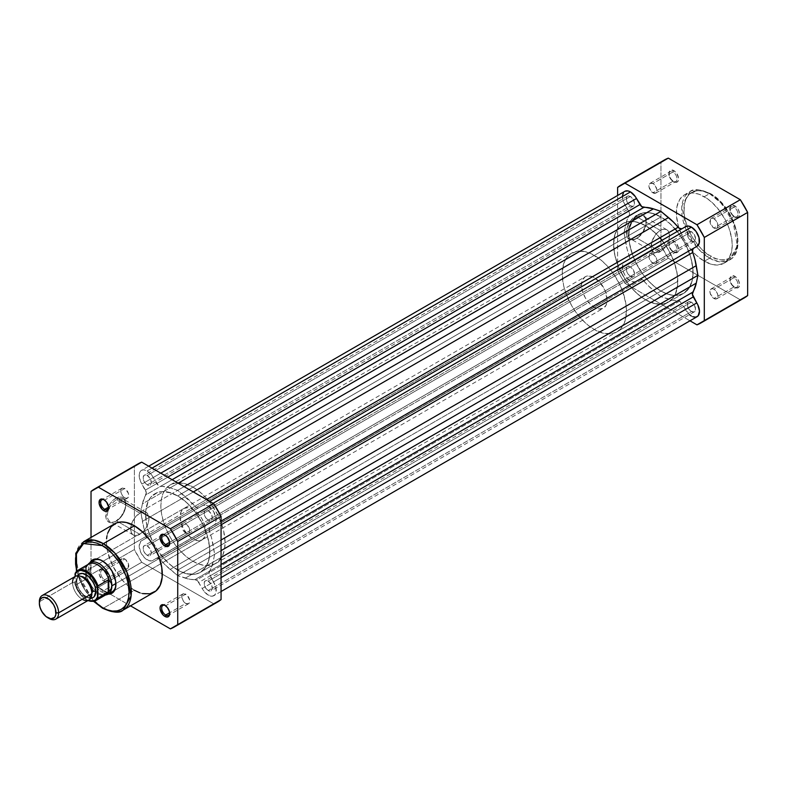 <?xml version="1.0" encoding="UTF-8"?>
<svg xmlns="http://www.w3.org/2000/svg" width="787" height="787" viewBox="0 0 787 787"><rect width="100%" height="100%" fill="white"/><g stroke="black" fill="none" stroke-linecap="round" stroke-linejoin="round"><path stroke-width="0.59" stroke-dasharray="3.94 2.95" d="M672.993 181.246L672.993 181.246A5.676 3.276 60 0 1 668.98 174.291A5.676 3.276 60 0 1 672.993 171.969L673.8 170.582A6.808 3.935 -120 0 0 668.98 173.366A6.808 3.935 -120 0 0 673.8 181.708L672.993 181.246L652.925 192.825A5.676 3.276 60 0 1 649.226 187.827A5.676 3.276 60 0 1 650.092 183.273A5.676 3.276 60 0 1 652.925 183.558L672.993 171.969A5.676 3.276 -120 0 0 670.16 171.694A5.676 3.276 -120 0 0 669.284 176.239A5.676 3.276 -120 0 0 672.993 181.246A5.676 3.276 -120 0 0 675.836 181.522A5.676 3.276 -120 0 0 676.702 176.977A5.676 3.276 -120 0 0 672.993 171.969L652.925 183.558A5.676 3.276 60 0 1 656.633 188.565A5.676 3.276 60 0 1 655.768 193.11A5.676 3.276 60 0 1 652.925 192.825L672.993 181.246L675.639 182.348L677.804 181.541L678.522 177.783L676.476 173.061L673.8 170.582L670.396 170.248L669.078 172.333L669.353 175.708L671.124 179.22L673.8 181.708A6.808 3.935 -120 0 0 678.62 178.924A6.808 3.935 -120 0 0 673.8 170.582L672.993 171.969A5.676 3.276 60 0 1 677.007 178.924A5.676 3.276 60 0 1 672.993 181.246L673.8 181.708M734.005 216.464L734.005 216.464A5.676 3.276 60 0 1 729.992 209.509A5.676 3.276 60 0 1 734.005 207.197L734.802 205.8A6.808 3.935 -120 0 0 729.992 208.585A6.808 3.935 -120 0 0 734.802 216.927L734.005 216.464L713.937 228.053A5.676 3.276 60 0 1 710.228 223.046A5.676 3.276 60 0 1 711.094 218.501A5.676 3.276 60 0 1 713.937 218.776L734.005 207.197A5.676 3.276 -120 0 0 731.162 206.912A5.676 3.276 -120 0 0 730.297 211.457A5.676 3.276 -120 0 0 734.005 216.464A5.676 3.276 -120 0 0 736.839 216.74A5.676 3.276 -120 0 0 737.714 212.195A5.676 3.276 -120 0 0 734.005 207.197L713.937 218.776A5.676 3.276 60 0 1 717.646 223.783A5.676 3.276 60 0 1 716.77 228.328A5.676 3.276 60 0 1 713.937 228.053L734.005 216.464L736.652 217.566L738.816 216.769L739.534 213.011L738.216 209.401L734.802 205.8L731.398 205.466L730.08 207.552L730.356 210.926L732.126 214.448L734.802 216.927A6.808 3.935 -120 0 0 739.623 214.143A6.808 3.935 -120 0 0 734.802 205.8L734.005 207.197A5.676 3.276 60 0 1 738.019 214.143A5.676 3.276 60 0 1 734.005 216.464L734.802 216.927M672.993 251.683L672.993 251.683A5.676 3.276 60 0 1 668.98 244.737A5.676 3.276 60 0 1 672.993 242.416L673.8 241.029A6.808 3.935 -120 0 0 668.98 243.803A6.808 3.935 -120 0 0 673.8 252.145L672.993 251.683L652.925 263.271A5.676 3.276 60 0 1 649.226 258.274A5.676 3.276 60 0 1 650.092 253.719A5.676 3.276 60 0 1 652.925 254.004L672.993 242.416A5.676 3.276 -120 0 0 670.16 242.14A5.676 3.276 -120 0 0 669.284 246.685A5.676 3.276 -120 0 0 672.993 251.683A5.676 3.276 -120 0 0 675.836 251.968A5.676 3.276 -120 0 0 676.702 247.423A5.676 3.276 -120 0 0 672.993 242.416L652.925 254.004A5.676 3.276 60 0 1 656.633 259.002A5.676 3.276 60 0 1 655.768 263.556A5.676 3.276 60 0 1 652.925 263.271L672.993 251.683L675.639 252.794L677.804 251.988L678.522 248.23L676.476 243.508L673.8 241.029L670.396 240.694L669.078 242.78L669.353 246.144L671.124 249.666L673.8 252.145A6.808 3.935 -120 0 0 678.62 249.371A6.808 3.935 -120 0 0 673.8 241.029L672.993 242.416A5.676 3.276 60 0 1 677.007 249.371A5.676 3.276 60 0 1 672.993 251.683L673.8 252.145M734.005 286.911L734.005 286.911A5.676 3.276 60 0 1 729.992 279.956A5.676 3.276 60 0 1 734.005 277.644L734.802 276.247A6.808 3.935 -120 0 0 729.992 279.031A6.808 3.935 -120 0 0 734.802 287.373L734.005 286.911L713.937 298.489A5.676 3.276 60 0 1 710.228 293.492A5.676 3.276 60 0 1 711.094 288.947A5.676 3.276 60 0 1 713.937 289.223L734.005 277.644A5.676 3.276 -120 0 0 731.162 277.358A5.676 3.276 -120 0 0 730.297 281.903A5.676 3.276 -120 0 0 734.005 286.911A5.676 3.276 -120 0 0 736.839 287.186A5.676 3.276 -120 0 0 737.714 282.641A5.676 3.276 -120 0 0 734.005 277.644L713.937 289.223A5.676 3.276 60 0 1 717.646 294.23A5.676 3.276 60 0 1 716.77 298.775A5.676 3.276 60 0 1 713.937 298.489L734.005 286.911L736.652 288.012L738.816 287.216L739.534 283.448L738.216 279.847L734.802 276.247L731.398 275.912L730.08 277.998L730.356 281.372L732.126 284.894L734.802 287.373A6.808 3.935 -120 0 0 739.623 284.589A6.808 3.935 -120 0 0 734.802 276.247L734.005 277.644A5.676 3.276 60 0 1 738.019 284.589A5.676 3.276 60 0 1 734.005 286.911L734.802 287.373M637.037 216.976A12.995 7.506 -60 0 1 646.225 222.278A12.995 7.506 -60 0 1 637.037 238.195L636.23 238.658A14.127 8.155 120 0 0 646.225 221.354A14.127 8.155 120 0 0 636.23 215.589L637.037 216.976L660.313 230.414A12.995 7.506 -60 0 1 666.815 229.774A12.995 7.506 -60 0 1 668.802 240.183A12.995 7.506 -60 0 1 660.313 251.633L637.037 238.195A12.995 7.506 120 0 0 645.527 226.745A12.995 7.506 120 0 0 643.53 216.336A12.995 7.506 120 0 0 637.037 216.976A12.995 7.506 120 0 0 628.547 228.427A12.995 7.506 120 0 0 630.535 238.835A12.995 7.506 120 0 0 637.037 238.195L660.313 251.633A12.995 7.506 -60 0 1 653.82 252.283A12.995 7.506 -60 0 1 651.823 241.865A12.995 7.506 -60 0 1 660.313 230.414L637.037 216.976L636.23 215.589L630.682 220.734L627.003 228.033L626.432 235.028L627.003 236.867L629.167 239.356L630.682 239.917L634.283 239.563L638.178 237.31L641.779 233.513L645.458 226.213L646.225 221.354L644.543 215.923L641.779 214.33L636.23 215.589A14.127 8.155 120 0 0 626.245 232.893A14.127 8.155 120 0 0 636.23 238.658L637.037 238.195A12.995 7.506 -60 0 1 627.849 232.893A12.995 7.506 -60 0 1 637.037 216.976M709.599 193.661L721.069 203.125L733.12 222.091L737.33 245.829L729.352 260.133L718.915 261.707L709.599 258.175A1.594 0.915 120 0 0 710.72 256.228C718.57 262.002 737.173 263.448 737.537 240.753C737.173 217.625 718.57 197.596 710.72 194.31A1.594 0.915 120 0 0 710.395 193.582A1.594 0.915 120 0 0 709.599 193.661L704.306 196.72A39.507 22.813 60 0 1 730.11 231.535A39.507 22.813 60 0 1 724.06 263.192A39.507 22.813 60 0 1 704.306 261.235L709.599 258.175A39.507 22.813 -120 0 0 729.352 260.133A39.507 22.813 -120 0 0 735.412 228.476A39.507 22.813 -120 0 0 709.599 193.661A39.507 22.813 -120 0 0 689.845 191.703A39.507 22.813 -120 0 0 683.795 223.36A39.507 22.813 -120 0 0 709.599 258.175L704.306 261.235L712.412 264.53L717.469 265.022L724.06 263.192L728.939 258.402L731.703 251.092L732.235 245.101L731.703 238.5L728.939 227.994L725.899 220.98L719.82 211.113L712.412 202.79L707.041 198.452L698.856 194.192L693.613 193.002L688.782 193.199L684.552 194.763L679.663 199.544L676.909 206.863L676.505 216.091L678.492 226.42L682.713 236.976L688.782 246.833L696.19 255.165L704.306 261.235A39.507 22.813 60 0 1 678.492 226.42A39.507 22.813 60 0 1 684.552 194.763A39.507 22.813 60 0 1 704.306 196.72L709.599 193.661A1.594 0.915 -60 0 1 710.395 193.582A1.594 0.915 -60 0 1 710.72 194.31L718.511 200.134L725.624 208.132L733.022 220.94L736.386 231.093L737.537 240.753L736.386 249.066L733.022 255.342L729.687 258.106L725.624 259.612L720.981 259.799L715.954 258.657L708.093 254.565L702.939 250.404L698.089 245.278L691.763 236.218L688.428 229.597L685.064 219.445L684.041 212.903L684.424 204.049L685.959 199.121L688.428 195.196L691.763 192.431L698.089 190.67L702.939 191.152L710.72 194.31C702.88 188.536 684.277 187.09 683.913 209.795C684.277 232.913 702.88 252.942 710.72 256.228A1.594 0.915 -60 0 1 709.599 258.175L698.128 248.712L686.077 229.745L681.867 206.007L689.845 191.703L700.292 190.129L709.599 193.661M662.015 240.281A45.41 26.217 60 0 1 668.409 302.129A45.41 26.217 60 0 1 645.704 299.886L660.952 291.082L654.695 286.753L648.665 281.166L643.117 274.535L636.132 263.192L632.64 255.136L629.462 243.055L628.852 235.461L629.462 228.584L632.64 220.173L636.132 216.15L640.588 213.582L645.822 212.569L651.636 213.139L660.952 216.927A45.41 26.217 -120 0 1 675.167 228.968A45.41 26.217 -120 0 0 660.952 216.927L645.704 225.731A45.41 26.217 60 0 1 659.919 237.772M207.188 499.155A45.41 26.217 -120 0 0 192.972 487.114L177.724 495.918A45.41 26.217 60 0 1 207.384 535.937A45.41 26.217 60 0 1 200.419 572.326L683.657 293.325L678.797 295.125L673.239 295.351L667.219 293.984L660.952 291.082A45.41 26.217 -120 0 1 631.292 251.063A45.41 26.217 -120 0 1 638.257 214.674A45.41 26.217 -120 0 1 660.952 216.927L654.695 214.025L648.665 212.657L643.117 212.874L638.247 214.674L634.263 217.989L631.292 222.691L629.462 228.584L628.852 235.461L629.462 243.055L631.292 251.063L634.263 259.189L638.247 267.108L643.117 274.535L648.665 281.166L654.695 286.753L660.952 291.082L177.724 570.073A45.41 26.217 60 0 1 148.054 530.054A45.41 26.217 60 0 1 155.019 493.675A45.41 26.217 60 0 1 177.724 495.918L171.458 493.016L162.584 491.56L157.351 492.573L151.025 496.981L148.054 501.683L145.762 510.911L146.225 522.047L148.054 530.054L152.894 542.184L157.351 549.897L165.427 560.157L171.458 565.745L180.862 571.716L187.04 573.861L195.56 574.126L200.419 572.326L206.037 566.827L209.214 558.416L209.676 547.811L207.384 535.937L202.544 523.808L195.56 512.465L187.04 502.903L177.724 495.918L660.952 216.927L177.724 495.918A45.41 26.217 60 0 1 207.384 535.937A45.41 26.217 60 0 1 200.419 572.326A45.41 26.217 60 0 1 177.724 570.073L660.952 291.082A45.41 26.217 -120 0 0 683.657 293.325A45.41 26.217 -120 0 0 677.263 231.476A45.41 26.217 -120 0 1 683.657 293.325L678.797 295.125L673.239 295.351L667.219 293.984L660.952 291.082L645.704 299.886L655.03 303.674L660.844 304.244L666.077 303.231L672.403 298.824L675.374 294.122L677.656 284.894L677.656 277.624L676.427 269.784L674.026 261.678L668.409 249.695L660.844 238.845L655.03 232.706L645.704 225.731L639.438 222.829L633.417 221.462L627.869 221.678L622.999 223.478L619.005 226.794L614.981 234.31L613.594 244.275L614.981 255.834L619.005 267.993L625.331 279.71L633.417 289.97L639.438 295.558L645.704 299.886A45.41 26.217 60 0 1 616.044 259.867A45.41 26.217 60 0 1 622.999 223.478A45.41 26.217 60 0 1 645.704 225.731L660.952 216.927L667.219 221.255L673.239 226.843L678.797 233.473L683.657 240.891L687.651 248.82L690.622 256.946L692.452 264.953L693.062 272.538L692.452 279.415L690.622 285.317L687.651 290.019L683.657 293.325L689.274 287.826L692.452 279.415L692.914 268.82L690.622 256.946L685.772 244.816L678.797 233.473L670.278 223.901L660.952 216.927A45.41 26.217 -120 0 0 638.257 214.674A45.41 26.217 -120 0 0 631.292 251.063A45.41 26.217 -120 0 0 660.952 291.082A45.41 26.217 -120 0 0 683.657 293.325L668.409 302.129A45.41 26.217 -120 0 0 677.814 281.343L626.442 311.003A45.41 26.217 60 0 1 617.038 331.789A45.41 26.217 60 0 1 582.046 319.63A45.41 26.217 60 0 1 562.223 273.935L613.594 244.275A45.41 26.217 -120 0 0 633.417 289.97A45.41 26.217 -120 0 0 668.409 302.129L672.403 298.824L675.374 294.122L677.656 284.894L677.194 273.758L674.026 261.678L670.524 253.621L666.077 245.908L657.991 235.647L651.97 230.06L645.704 225.731L636.388 221.944L627.869 221.678L622.999 223.478L619.005 226.794L614.981 234.31L613.752 240.724L613.752 247.994L614.981 255.834L619.005 267.993L625.331 279.71L630.564 286.763L636.388 292.912L642.556 297.889L648.852 301.519L655.03 303.674L663.539 303.939L668.409 302.129L617.038 331.789L612.168 333.599L603.649 333.334L594.333 329.546L588.066 325.218L582.046 319.63L576.487 313L571.628 305.582L566.01 293.6L563.6 285.494L562.223 273.935A45.41 26.217 60 0 1 571.628 253.148A45.41 26.217 60 0 1 606.62 265.308A45.41 26.217 60 0 1 626.442 311.003L677.814 281.343A45.41 26.217 -120 0 0 657.991 235.647A45.41 26.217 -120 0 0 622.999 223.478A45.41 26.217 -120 0 0 613.594 244.275L562.223 273.935L563.6 263.97L566.01 258.638L569.513 254.614L576.487 251.338L585.007 251.604L591.185 253.758L600.599 259.72L606.62 265.308L612.168 271.938L619.153 283.281L622.645 291.338L625.822 303.418L626.442 311.003L625.055 320.968L621.032 328.484L617.038 331.789M740.311 299.817L668.301 258.244L660.952 245.524L660.952 162.378L664.454 159.958A79.694 46.01 -120 0 0 660.952 162.378L660.952 245.524L617.608 270.551L617.608 195.481L617.608 270.551L621.11 277.004L624.947 283.271L668.301 258.244L740.311 299.817L696.967 324.844L740.311 299.817A79.694 46.01 -120 0 0 744.148 297.988M689.973 320.801L624.947 283.271L689.973 320.801M617.608 187.404L660.952 162.378L617.608 187.404M713.937 218.776L716.17 220.852L717.646 223.783L717.646 227.325L716.17 228.555L713.15 227.512L710.228 223.046L710.602 218.914L712.402 218.245L713.937 218.776M652.925 183.558L650.092 183.273L648.99 185.014L648.99 186.824L651.39 191.585L655.158 193.336L656.633 192.107L656.87 189.559L655.158 185.624L652.925 183.558M713.937 289.223L712.402 288.691L710.602 289.36L710.228 293.492L713.15 297.948L716.17 299.001L717.646 297.771L717.646 294.23L716.17 291.298L713.937 289.223M652.925 254.004L655.768 256.995L656.87 260.005L656.633 262.553L655.158 263.783L651.39 262.032L648.99 257.27L649.59 254.132L650.701 253.493L652.925 254.004M660.313 251.633L655.207 252.794L652.679 251.328L651.302 248.299L651.823 241.865L655.207 235.156L658.522 231.653L662.103 229.588L665.418 229.263L667.956 230.719L668.802 232.067L669.501 235.726L668.802 240.183L665.418 246.902L660.313 251.633M668.301 258.244L624.947 283.271A79.694 46.01 60 0 1 617.608 270.551L660.952 245.524A79.694 46.01 -120 0 0 668.301 258.244M691.458 241.117A5.794 3.345 -120 0 0 694.35 241.402A5.794 3.345 -120 0 0 695.246 236.769A5.794 3.345 -120 0 0 691.458 231.663L208.221 510.655A5.794 3.345 60 0 1 212.008 515.76A5.794 3.345 60 0 1 211.113 520.404A5.794 3.345 60 0 1 208.221 520.109L691.458 241.117L694.35 241.402L695.551 238.756L694.35 234.723L691.458 231.663L688.566 231.378L687.444 233.149L687.681 236.021L689.186 239.012L691.458 241.117L208.221 520.109L211.113 520.404L212.313 517.748L211.113 513.714L208.221 510.655L205.328 510.369L204.207 512.15L204.443 515.013L205.948 518.003L208.221 520.109A5.794 3.345 60 0 1 204.443 515.013A5.794 3.345 60 0 1 205.328 510.369A5.794 3.345 60 0 1 208.221 510.655L691.458 231.663A5.794 3.345 -120 0 0 688.566 231.378A5.794 3.345 -120 0 0 687.681 236.021A5.794 3.345 -120 0 0 691.458 241.117M691.458 311.563A5.794 3.345 -120 0 0 694.35 311.849A5.794 3.345 -120 0 0 695.246 307.215A5.794 3.345 -120 0 0 691.458 302.11L208.221 581.101A5.794 3.345 60 0 1 212.008 586.207A5.794 3.345 60 0 1 211.113 590.84A5.794 3.345 60 0 1 208.221 590.555L691.458 311.563L694.35 311.849L695.551 309.202L694.35 305.169L691.458 302.11L688.566 301.824L687.444 303.595L687.681 306.458L689.186 309.458L691.458 311.563L208.221 590.555L211.113 590.84L212.313 588.194L211.113 584.161L208.221 581.101L205.328 580.816L204.207 582.587L204.443 585.459L205.948 588.45L208.221 590.555A5.794 3.345 60 0 1 204.443 585.459A5.794 3.345 60 0 1 205.328 580.816A5.794 3.345 60 0 1 208.221 581.101L691.458 302.11A5.794 3.345 -120 0 0 688.566 301.824A5.794 3.345 -120 0 0 687.681 306.458A5.794 3.345 -120 0 0 691.458 311.563M630.456 276.345A5.794 3.345 -120 0 0 633.348 276.63A5.794 3.345 -120 0 0 634.233 271.987A5.794 3.345 -120 0 0 630.456 266.891L147.218 545.883A5.794 3.345 60 0 1 150.996 550.979A5.794 3.345 60 0 1 150.11 555.622A5.794 3.345 60 0 1 147.218 555.337L630.456 276.345L633.348 276.63L634.548 273.974L633.348 269.941L630.456 266.891L627.554 266.596L626.442 268.377L626.668 271.24L628.183 274.23L630.456 276.345L147.218 555.337L150.11 555.622L151.311 552.976L150.11 548.933L147.218 545.883L144.326 545.598L143.204 547.368L143.431 550.231L144.946 553.222L147.218 555.337A5.794 3.345 60 0 1 143.431 550.231A5.794 3.345 60 0 1 144.326 545.598A5.794 3.345 60 0 1 147.218 545.883L630.456 266.891A5.794 3.345 -120 0 0 627.554 266.596A5.794 3.345 -120 0 0 626.668 271.24A5.794 3.345 -120 0 0 630.456 276.345M630.456 205.899A5.794 3.345 -120 0 0 633.348 206.184A5.794 3.345 -120 0 0 634.233 201.541A5.794 3.345 -120 0 0 630.456 196.445L147.218 475.437A5.794 3.345 60 0 1 150.996 480.542A5.794 3.345 60 0 1 150.11 485.176A5.794 3.345 60 0 1 147.218 484.89L630.456 205.899L633.348 206.184L634.548 203.538L633.348 199.495L630.456 196.445L627.554 196.16L626.442 197.93L626.668 200.793L628.183 203.784L630.456 205.899L147.218 484.89L150.11 485.176L151.311 482.529L150.11 478.496L147.218 475.437L144.326 475.151L143.204 476.922L143.431 479.785L144.946 482.785L147.218 484.89A5.794 3.345 60 0 1 143.431 479.785A5.794 3.345 60 0 1 144.326 475.151A5.794 3.345 60 0 1 147.218 475.437L630.456 196.445A5.794 3.345 -120 0 0 627.554 196.16A5.794 3.345 -120 0 0 626.668 200.793A5.794 3.345 -120 0 0 630.456 205.899M681.562 228.958L202.2 505.775A11.352 6.552 60 0 1 202.544 505.559A11.352 6.552 60 0 1 208.221 506.12L213.041 503.336L208.221 506.12L213.73 511.825L216.238 519.469L215.087 524.162L209.706 527.674L209.106 529.553L211.605 538.121L214.664 554.323L213.041 562.134L209.135 573.29L215.49 586.079L216.13 591.991L214.93 594.795L212.628 596.123L207.975 594.952L203.4 590.457L197.665 581.032L194.91 579.606A4.545 2.617 60 0 1 196.445 580.039L679.683 301.047A4.545 2.617 -120 0 0 678.148 300.614L194.91 579.606L190.228 579.35L177.724 575.651L165.211 564.909L159.791 558.996L156.731 558.199A4.545 2.617 60 0 1 158.994 558.426L642.231 279.434A4.545 2.617 -120 0 0 639.969 279.208L152.039 560.806L149.087 560.708L144.257 557.521L140.509 551.825L139.191 545.686L140.794 541.338L145.733 538.318L146.343 536.439L143.834 527.88L140.775 511.668L142.398 503.857L146.303 492.711L140.352 481.014L139.201 474.994L139.702 472.554L141.709 470.242L143.696 469.8L147.218 470.892L152.029 468.117L147.218 470.892A11.352 6.552 60 0 1 153.239 477.512L160.774 473.164L153.239 477.512L158.531 485.648L170.149 487.842L177.724 490.34L196.907 507.802L198.324 507.949L203.449 505.175L208.221 506.12A11.352 6.552 60 0 1 215.638 516.124A11.352 6.552 60 0 1 213.897 525.214A11.352 6.552 60 0 1 213.533 525.401L692.944 248.682M689.589 314.77L679.683 301.047L673.465 300.359L660.952 296.66L648.449 285.907L642.231 279.434L640.451 279.021L635.276 281.805L632.325 281.707L627.495 278.529L624.78 274.889L622.989 270.718L622.645 264.944L624.032 262.346L628.97 259.326L629.57 257.447L627.072 248.879L624.012 232.677L627.072 219.996L629.57 214.32L628.97 211.742L623.589 202.023L622.438 196.002M198.708 507.792L685.762 226.577A11.352 6.552 -120 0 0 685.438 226.784L198.708 507.792A4.545 2.617 60 0 1 194.91 506.238L206.489 499.558L194.91 506.238A51.086 29.493 60 0 0 185.289 496.587L177.724 490.34L170.149 487.842L178.177 483.208L170.149 487.842A51.086 29.493 60 0 0 160.528 486.386A4.545 2.617 60 0 1 156.731 483.552L151.989 475.466L147.218 470.892A11.352 6.552 60 0 0 141.542 470.331L148.704 466.199M697.616 245.898L210.04 527.418L696.77 246.41M692.835 316.767L691.202 315.951M623.461 192.589L624.947 191.251M193.317 491.954L185.289 496.587L193.317 491.954M221.068 591.519L213.897 595.661A11.352 6.552 60 0 0 213.533 581.937L221.068 577.589L213.533 581.937L210.04 575.897L221.068 569.532L210.04 575.897A4.545 2.617 60 0 1 209.49 571.195A51.086 29.493 60 0 0 213.041 562.134L221.068 557.501L213.041 562.134L214.664 554.323L221.068 550.625L214.664 554.323L213.041 544.643A51.086 29.493 60 0 0 209.49 531.481L221.068 524.801L209.49 531.481A4.545 2.617 60 0 1 210.04 527.418L693.278 248.426M213.041 544.643L221.068 540.01L213.041 544.643M209.49 571.195L221.068 564.505L209.49 571.195M213.897 595.661A11.352 6.552 60 0 1 202.2 588.479L685.438 309.488A11.352 6.552 -120 0 0 697.134 316.669M202.2 588.479L685.438 309.488L681.945 303.448L198.708 582.439L202.2 588.479M679.683 301.047L196.445 580.039A4.545 2.617 60 0 1 198.708 582.439L681.945 303.448A4.545 2.617 -120 0 0 679.683 301.047M678.148 300.614L194.91 579.606A51.086 29.493 60 0 1 185.289 578.15L668.527 299.158A51.086 29.493 -120 0 0 678.148 300.614M185.289 578.15L668.527 299.158L660.952 296.66L177.724 575.651L185.289 578.15M177.724 575.651L660.952 296.66L653.387 290.413L170.149 569.404L177.724 575.651M653.387 290.413L170.149 569.404A51.086 29.493 60 0 1 160.528 559.754L643.766 280.762A51.086 29.493 -120 0 0 653.387 290.413M642.231 279.434L158.994 558.426A4.545 2.617 60 0 1 160.528 559.754L643.766 280.762A4.545 2.617 -120 0 0 642.231 279.434M156.731 558.199L639.969 279.208M636.476 281.225L153.239 560.216A11.352 6.552 60 0 1 152.894 560.442A11.352 6.552 60 0 1 141.542 553.881A11.352 6.552 60 0 1 141.542 540.777A11.352 6.552 60 0 1 141.906 540.59L625.144 261.599A11.352 6.552 -120 0 0 624.78 261.786A11.352 6.552 -120 0 0 624.78 274.889A11.352 6.552 -120 0 0 636.132 281.441A11.352 6.552 -120 0 0 636.476 281.225M141.906 540.59L628.636 259.582L141.906 540.59M145.949 534.511A4.545 2.617 60 0 1 145.398 538.574L628.636 259.582A4.545 2.617 -120 0 0 629.187 255.519L145.949 534.511A51.086 29.493 60 0 1 142.398 521.348L625.635 242.357A51.086 29.493 -120 0 0 629.187 255.519L145.949 534.511M142.398 521.348L625.635 242.357L624.012 232.677L140.775 511.668L142.398 521.348M140.775 511.668L624.012 232.677L625.635 224.866L142.398 503.857L140.775 511.668M625.635 224.866L142.398 503.857A51.086 29.493 60 0 1 145.949 494.807L629.187 215.805A51.086 29.493 -120 0 0 625.635 224.866M145.398 490.094A4.545 2.617 60 0 1 145.949 494.807L629.187 215.805A4.545 2.617 -120 0 0 628.636 211.103L145.398 490.094L628.636 211.103L625.144 205.063L141.906 484.054L145.398 490.094M624.78 191.339A11.352 6.552 -120 0 0 625.144 205.063L141.906 484.054A11.352 6.552 60 0 1 141.542 470.331M167.749 477.188L156.731 483.552L167.749 477.188M172.107 479.706L160.528 486.386L172.107 479.706M184.119 486.641L177.724 490.34L184.119 486.641M104.671 570.536A5.676 3.276 -120 0 0 100.657 572.857A5.676 3.276 -120 0 0 104.671 579.803L103.874 581.199A6.808 3.935 60 0 1 99.054 572.857A6.808 3.935 60 0 1 103.874 570.073L104.671 570.536L124.739 558.947A5.676 3.276 -120 0 0 121.906 558.672A5.676 3.276 -120 0 0 121.031 563.217A5.676 3.276 -120 0 0 124.739 568.224L104.671 579.803A5.676 3.276 60 0 1 100.962 574.805A5.676 3.276 60 0 1 101.838 570.26A5.676 3.276 60 0 1 104.671 570.536A5.676 3.276 60 0 1 108.38 575.543A5.676 3.276 60 0 1 107.514 580.088A5.676 3.276 60 0 1 104.671 579.803L124.739 568.224A5.676 3.276 -120 0 0 127.583 568.499A5.676 3.276 -120 0 0 128.448 563.954A5.676 3.276 -120 0 0 124.739 558.947L104.671 570.536L103.874 570.073L106.55 572.552L108.321 576.074L108.596 579.448L107.278 581.534L105.714 581.839L102.93 580.55L99.418 575.199L99.142 571.824L99.86 570.231L101.198 569.463L103.874 570.073A6.808 3.935 60 0 1 108.685 578.415A6.808 3.935 60 0 1 103.874 581.199L104.671 579.803A5.676 3.276 -120 0 0 108.685 577.491A5.676 3.276 -120 0 0 104.671 570.536L103.874 570.073M104.671 500.089A5.676 3.276 -120 0 0 104.287 499.893A5.676 3.276 60 0 1 104.671 500.089L124.739 488.511A5.676 3.276 -120 0 0 121.906 488.225A5.676 3.276 -120 0 0 121.031 492.77A5.676 3.276 -120 0 0 124.739 497.778L108.626 507.074L124.739 497.778A5.676 3.276 -120 0 0 127.583 498.053A5.676 3.276 -120 0 0 128.448 493.508A5.676 3.276 -120 0 0 124.739 488.511L104.671 500.089A5.676 3.276 60 0 1 108.665 507.477A5.676 3.276 -120 0 0 108.685 507.044A5.676 3.276 -120 0 0 104.671 500.089L103.874 499.627M165.683 535.317A5.676 3.276 -120 0 0 165.3 535.111A5.676 3.276 60 0 1 165.683 535.317L185.742 523.729A5.676 3.276 -120 0 0 182.909 523.444A5.676 3.276 -120 0 0 182.043 527.998A5.676 3.276 -120 0 0 185.742 532.996L169.638 542.302L185.742 532.996A5.676 3.276 -120 0 0 188.585 533.281A5.676 3.276 -120 0 0 189.451 528.726A5.676 3.276 -120 0 0 185.742 523.729L165.683 535.317A5.676 3.276 60 0 1 169.677 542.696A5.676 3.276 -120 0 0 169.697 542.263A5.676 3.276 -120 0 0 165.683 535.317L164.876 534.855M165.683 605.754A5.676 3.276 -120 0 0 165.3 605.557A5.676 3.276 60 0 1 165.683 605.754L185.742 594.175A5.676 3.276 -120 0 0 182.909 593.89A5.676 3.276 -120 0 0 182.043 598.435A5.676 3.276 -120 0 0 185.742 603.442L169.638 612.748L185.742 603.442A5.676 3.276 -120 0 0 188.585 603.727A5.676 3.276 -120 0 0 189.451 599.173A5.676 3.276 -120 0 0 185.742 594.175L165.683 605.754A5.676 3.276 60 0 1 169.677 613.142A5.676 3.276 -120 0 0 169.697 612.709A5.676 3.276 -120 0 0 165.683 605.754L164.876 605.292M103.067 561.269A18.16 10.487 -120 0 0 102.674 561.042A18.16 10.487 60 0 1 103.067 561.269L192.972 509.366A18.16 10.487 -120 0 0 183.892 508.461A18.16 10.487 -120 0 0 181.108 523.021A18.16 10.487 -120 0 0 192.972 539.026L103.067 590.929L102.261 592.316A19.301 11.146 60 0 1 89.925 562.715L88.616 568.686L90.918 578.76L97.037 588.105L102.261 592.316L103.067 590.929A18.16 10.487 60 0 1 97.618 586.374A18.16 10.487 -120 0 0 103.067 590.929L192.972 539.026A18.16 10.487 -120 0 0 202.052 539.921A18.16 10.487 -120 0 0 204.836 525.372A18.16 10.487 -120 0 0 192.972 509.366L103.067 561.269A18.16 10.487 60 0 1 115.905 583.964A18.16 10.487 -120 0 0 115.905 583.511A18.16 10.487 -120 0 0 103.067 561.269L102.261 560.806M92.207 561.918A18.16 10.487 -120 0 0 96.732 585.341A18.16 10.487 60 0 1 93.987 560.364L585.253 276.739L582.469 279.946L581.485 285.051A18.16 10.487 -120 0 0 589.414 303.329A18.16 10.487 -120 0 0 603.413 308.199A18.16 10.487 -120 0 0 607.171 299.886L115.886 583.521L607.171 299.886L605.006 290.393L599.241 281.608L591.824 276.473L587.191 276.021L585.253 276.739A18.16 10.487 -120 0 0 581.485 285.051L582.469 291.298L585.253 297.712L589.414 303.329L594.333 307.304L599.241 309.006L603.413 308.199L606.197 304.992L607.171 299.886A18.16 10.487 -120 0 0 599.241 281.608A18.16 10.487 -120 0 0 585.253 276.739M116.555 520.896A12.995 7.506 -60 0 1 107.366 515.593A12.995 7.506 -60 0 1 116.555 499.676L115.748 498.289A14.127 8.155 120 0 0 106.334 511.393A14.127 8.155 120 0 0 115.748 521.358L116.555 520.896L139.83 534.334A12.995 7.506 -60 0 1 133.337 534.983A12.995 7.506 -60 0 1 131.34 524.565A12.995 7.506 -60 0 1 139.83 513.124L116.555 499.676A12.995 7.506 120 0 0 108.065 511.127A12.995 7.506 120 0 0 110.052 521.545A12.995 7.506 120 0 0 116.555 520.896A12.995 7.506 120 0 0 125.044 509.445A12.995 7.506 120 0 0 123.047 499.037A12.995 7.506 120 0 0 116.555 499.676L139.83 513.124A12.995 7.506 -60 0 1 146.323 512.475A12.995 7.506 -60 0 1 142.762 532.091A12.995 7.506 -60 0 1 139.83 534.334L116.555 520.896L115.748 521.358L121.296 516.213L124.976 508.914L125.546 501.919L124.061 498.624L122.811 497.591L121.296 497.03L117.696 497.384L113.8 499.637L110.2 503.434L106.52 510.743L105.95 517.728L107.445 521.033L110.2 522.617L111.931 522.686L115.748 521.358A14.127 8.155 120 0 0 125.743 504.054A14.127 8.155 120 0 0 115.748 498.289L116.555 499.676A12.995 7.506 -60 0 1 125.743 504.988A12.995 7.506 -60 0 1 116.555 520.896L115.748 521.358M102.595 608.243A1.594 0.915 120 0 0 103.392 608.164L112.698 611.696L123.136 610.122M114.617 523.808A39.507 22.813 -120 0 0 108.567 555.465A39.507 22.813 -120 0 0 134.37 590.28L103.392 608.164L134.37 590.28A39.507 22.813 -120 0 0 154.124 592.237M215.677 563.522L210.808 565.322L205.259 565.538L199.239 564.171L192.972 561.269L186.706 556.94L180.685 551.353L175.137 544.722L170.267 537.305L166.273 529.376L163.303 521.25L161.483 513.242L160.863 505.657L161.483 498.781L163.303 492.878L166.273 488.176L170.267 484.871L175.137 483.061L183.646 483.326L192.972 487.114L199.239 491.442L205.259 497.03L210.808 503.66L217.792 515.003L221.285 523.06L223.695 531.166L225.082 542.725L224.462 549.611L222.632 555.504L217.792 562.046L200.419 572.326L206.037 566.827L208.447 561.495L209.676 555.081L209.676 547.811L208.447 539.971L206.037 531.864L202.544 523.808L195.56 512.465L190.011 505.834L183.981 500.247L177.724 495.918L168.398 492.141L162.584 491.56L157.351 492.573L151.025 496.981L148.054 501.683L145.762 510.911L145.762 518.18L146.992 526.021L149.402 534.127L152.894 542.184L159.879 553.527L168.398 563.098L174.576 568.076L180.862 571.716L190.011 574.343L195.56 574.126L200.419 572.326A45.41 26.217 60 0 1 177.724 570.073L192.972 561.269A45.41 26.217 -120 0 0 215.677 563.522A45.41 26.217 -120 0 0 208.516 500.729M213.73 603.836L141.709 562.262L134.37 549.552L134.37 466.396L137.873 463.986A79.694 46.01 -120 0 0 134.37 466.396L134.37 549.552L91.026 574.579L94.529 581.032L98.365 587.289L130.534 605.862L98.365 587.289L141.709 562.262L213.73 603.836L170.376 628.862L213.73 603.836A79.694 46.01 -120 0 0 217.566 602.016M91.026 537.432L91.026 574.579L91.026 537.432M142.486 593.575L139.82 592.808M134.37 590.28L126.264 584.21L121.208 578.868L112.777 566.02L107.642 551.953L106.57 545.135L106.57 538.81M106.973 535.908L107.642 533.222M91.026 491.422L134.37 466.396L91.026 491.422M76.605 570.732L79.969 580.895L83.304 587.505L87.367 593.703L94.479 601.691M108.085 594.175L102.261 592.316A19.301 11.146 60 0 0 108.085 594.175M202.052 539.921L204.836 536.714L205.81 531.609L204.836 525.372L202.052 518.948L197.881 513.331L192.972 509.366L188.054 507.654L183.892 508.461L181.108 511.668L180.125 516.774L181.108 523.021L183.892 529.435L188.054 535.052L192.972 539.026L197.881 540.728L202.052 539.921L112.148 591.824A18.16 10.487 60 0 1 103.067 590.929A18.16 10.487 -120 0 0 109.914 592.601M177.724 570.073A45.41 26.217 60 0 1 148.054 530.054A45.41 26.217 60 0 1 155.019 493.675A45.41 26.217 60 0 1 177.724 495.918L192.972 487.114A45.41 26.217 -120 0 0 170.267 484.871A45.41 26.217 -120 0 0 163.303 521.25A45.41 26.217 -120 0 0 192.972 561.269L177.724 570.073M103.392 608.164A39.507 22.813 60 0 1 77.579 573.359A39.507 22.813 60 0 1 83.638 541.702L75.66 556.006L79.871 579.734L91.922 598.7L103.392 608.164M185.742 603.442L188.585 603.727L189.687 601.986L189.687 600.176L187.286 595.415L183.519 593.664L182.043 594.893L181.807 597.441L183.519 601.376L185.742 603.442M124.739 568.224L122.506 566.148L121.031 563.217L121.031 559.675L122.506 558.445L125.526 559.488L128.448 563.954L128.074 568.086L126.274 568.755L124.739 568.224M185.742 532.996L182.909 530.005L181.807 526.995L182.043 524.447L183.519 523.217L187.286 524.968L189.687 529.73L189.087 532.868L187.975 533.507L185.742 532.996M124.739 497.778L126.274 498.309L128.074 497.64L128.448 493.508L125.526 489.052L122.506 487.999L121.031 489.229L121.031 492.77L122.506 495.702L124.739 497.778M139.83 513.124L143.342 511.894L146.323 512.475L147.474 513.429L149.018 518.426L148.32 522.883L146.323 527.477L143.342 531.5L138.04 535.17L134.725 535.494L131.34 532.691L130.642 529.031L131.34 524.565L134.725 517.856L139.83 513.124M94.135 601.376L84.258 589.109L76.713 571.195M141.709 562.262L98.365 587.289A79.694 46.01 60 0 1 91.026 574.579L134.37 549.552A79.694 46.01 -120 0 0 141.709 562.262M48.312 618.031A13.625 7.86 60 0 1 39.35 601.76L72.561 582.587A3.05 1.761 0 0 0 75.936 582.213A11.697 6.749 -120 0 0 80.53 593.428A11.697 6.749 -120 0 0 89.206 597.481A11.697 6.749 -120 0 0 92.472 591.765A3.05 1.761 0 0 0 91.577 592.995A3.05 1.761 180 0 1 92.472 591.765A11.697 6.749 60 0 1 89.206 597.481A11.697 6.749 60 0 1 80.53 593.428A11.697 6.749 60 0 1 75.936 582.213A3.05 1.761 180 0 1 72.561 582.587A13.625 7.86 -120 0 0 82.192 599.271M75.936 582.213A11.697 6.749 60 0 1 79.192 576.497A11.697 6.749 -120 0 0 75.936 582.213A3.05 1.761 0 0 0 76.831 580.973A3.05 1.761 180 0 1 75.936 582.213M75.385 576.35A13.625 7.86 -120 0 0 72.561 582.587A13.625 7.86 -120 0 0 78.513 596.29A13.625 7.86 -120 0 0 89.01 599.94M72.561 582.587L39.35 601.76A13.625 7.86 -120 0 0 48.981 618.444M105.596 594.952A18.16 10.487 60 0 1 95.837 590.909A18.16 10.487 60 0 1 86.619 574.953A18.16 10.487 60 0 1 86.206 570.998L581.485 285.051L86.206 570.998L86.127 566.837L75.286 573.074M88.026 600.53L84.386 598.435L79.349 593.182L74.972 584.072L74.972 576.586L75.286 585.243L85.724 579.301L85.724 566.965L85.724 579.301L86.206 570.998A18.16 10.487 -120 0 0 86.619 574.953A18.16 10.487 -120 0 0 95.837 590.909A18.16 10.487 -120 0 0 106.107 594.883L104.484 595.179A17.599 10.162 60 0 1 95.807 592.365A17.599 10.162 -120 0 0 106.452 594.46M78.198 575.022L76.575 580.265L77.313 584.948L79.398 589.758L84.327 595.651L88.085 597.825L91.558 598.169M95.493 600.786A17.599 10.162 60 0 1 75.454 585.233L85.724 579.301L86.137 578.022A17.599 10.162 -120 0 0 95.807 592.365A17.599 10.162 60 0 1 86.137 578.022L86.137 567.132A17.599 10.162 -120 0 1 88.852 563.984M87.259 565.332L88.321 564.072A18.16 10.487 -120 0 0 86.206 570.998A18.16 10.487 60 0 1 88.006 564.476M86.127 566.837L75.454 572.897M90.712 598.258A13.625 7.86 60 0 1 76.575 580.265M75.454 585.233A17.599 10.162 -120 0 0 95.07 601.012M88.006 600.52A16.911 9.769 60 0 1 74.972 584.072M75.05 584.859L87.751 600.668M668.98 174.291L668.98 173.366M729.992 209.509L729.992 208.585M668.98 244.737L668.98 243.803M729.992 279.956L729.992 279.031M646.225 222.278L646.225 221.354M637.037 238.195L636.23 238.658M724.06 263.192L729.352 260.133C747.925 250.974 734.064 205.978 710.395 193.582C699.889 189.057 693.042 188.427 689.845 191.703L684.552 194.763M666.815 229.774L643.53 216.336M650.092 253.719L670.16 242.14M711.094 288.947L731.162 277.358M650.092 183.273L670.16 171.694M711.094 218.501L731.162 206.912M170.267 484.871L571.628 253.148M716.77 228.328L736.839 216.74M655.768 193.11L675.836 181.522M716.77 298.775L736.839 287.186M655.768 263.556L675.836 251.968M653.82 252.283L630.535 238.835M694.35 241.402L211.113 520.404M694.35 311.849L211.113 590.84M633.348 276.63L150.11 555.622M633.348 206.184L150.11 485.176M213.897 525.214L221.068 521.083M202.544 505.559L209.716 501.417M624.78 261.786L141.542 540.777M636.132 281.441L152.894 560.442M627.554 196.16L144.326 475.151M627.554 266.596L144.326 545.598M688.566 301.824L205.328 580.816M688.566 231.378L205.328 510.369M133.337 534.983L110.052 521.545M121.906 488.225L101.838 499.814M182.909 523.444L162.84 535.032M121.906 558.672L101.838 570.26M182.909 593.89L162.84 605.478M183.892 508.461L96.447 558.947M188.585 603.727L168.516 615.306M127.583 568.499L107.514 580.088M188.585 533.281L168.516 544.86M127.583 498.053L107.514 509.642M146.323 512.475L123.047 499.037M76.428 571.47L93.751 601.475M125.743 504.988L125.743 504.054M115.905 583.511L115.905 584.436M169.697 612.709L169.697 613.634M169.697 542.263L169.697 543.197M108.685 507.044L108.685 507.969M108.685 577.491L108.685 578.415M91.577 593.005C91.331 595.543 90.83 596.91 90.052 597.117C88.242 596.595 90.239 599.94 82.468 593.752C78.877 589.689 76.998 585.43 76.831 580.973C77.067 578.435 77.579 577.068 78.356 576.861C81.789 574.077 92.158 585.243 91.577 593.005M114.607 590.407L603.413 308.199"/><path stroke-width="1.18" d="M677.263 231.476A45.41 26.217 -120 0 0 675.167 228.968A45.41 26.217 -120 0 1 677.263 231.476M659.919 237.772A45.41 26.217 60 0 1 662.015 240.281M700.804 323.014L744.148 297.988A79.694 46.01 -120 0 0 747.65 295.578L704.306 320.604A79.694 46.01 60 0 1 700.804 323.014A79.694 46.01 60 0 1 696.967 324.844L689.973 320.801L696.967 324.844L704.306 320.604L704.306 237.448L704.306 320.604L747.65 295.578L747.65 212.421L704.306 237.448L696.967 224.738L624.947 183.164L668.301 158.138L624.947 183.164L696.967 224.738L740.311 199.711L668.301 158.138A79.694 46.01 -120 0 0 664.454 159.958L668.301 158.138L740.311 199.711L747.65 212.421L747.65 295.578L740.311 299.817M617.608 195.481L617.608 187.404L617.608 195.481M624.947 183.164L617.608 187.404A79.694 46.01 60 0 1 621.11 184.984A79.694 46.01 60 0 1 624.947 183.164M704.306 237.448L747.65 212.421A79.694 46.01 -120 0 0 740.311 199.711L696.967 224.738A79.694 46.01 60 0 1 704.306 237.448M160.774 473.164L636.476 198.521A11.352 6.552 -120 0 0 630.456 191.9L152.029 468.117L630.456 191.9L635.227 196.465L641.769 206.656L653.387 208.85L660.952 211.349L673.465 222.091L679.112 228.191L681.945 228.801A4.545 2.617 -120 0 1 678.148 227.246A51.086 29.493 -120 0 0 668.527 217.596L193.317 491.954L668.527 217.596L660.952 211.349L184.119 486.641L660.952 211.349L653.387 208.85A51.086 29.493 -120 0 0 643.766 207.394L172.107 479.706L643.766 207.394A4.545 2.617 -120 0 1 639.969 204.561L167.749 477.188L639.969 204.561L636.476 198.521L160.774 473.164M685.438 226.784L688.153 226.036L691.458 227.118L213.041 503.336L691.458 227.118L696.023 231.398L698.964 237.448L699.25 243.124L696.77 246.41A11.352 6.552 -120 0 0 697.134 246.223A11.352 6.552 -120 0 0 698.876 237.123A11.352 6.552 -120 0 0 691.458 227.118A11.352 6.552 -120 0 0 685.782 226.558L209.716 501.417M221.068 591.519L697.134 316.669A11.352 6.552 -120 0 0 696.77 302.946L693.278 296.906L221.068 569.532L693.278 296.906A4.545 2.617 -120 0 1 692.727 292.193L221.068 564.505L692.727 292.193A51.086 29.493 -120 0 0 696.279 283.143L697.902 275.332L221.068 550.625L697.902 275.332L696.279 265.652L221.068 540.01L696.279 265.652A51.086 29.493 -120 0 0 692.727 252.489A4.545 2.617 -120 0 1 693.278 248.426L692.383 251.181L694.842 259.12L697.902 275.332L696.279 283.143L692.373 294.289L697.882 304.972L699.486 311.18L698.167 315.803L695.865 317.131L692.835 316.767M691.202 315.951L689.471 314.672M622.438 196.002L623.461 192.589M624.947 191.251L628.065 190.936L630.456 191.9A11.352 6.552 -120 0 0 624.78 191.339L148.704 466.199M206.489 499.558L678.148 227.246L206.489 499.558M692.727 252.489L221.068 524.801L692.727 252.489M696.279 283.143L221.068 557.501L696.279 283.143M696.77 302.946L221.068 577.589L696.77 302.946M178.177 483.208L653.387 208.85L178.177 483.208M104.287 499.893A5.676 3.276 -120 0 0 100.667 502.637A5.676 3.276 -120 0 0 104.671 509.356L103.874 510.753A6.808 3.935 60 0 1 99.054 502.411A6.808 3.935 60 0 1 103.874 499.627L106.55 502.106L108.596 506.828L108.321 509.887L106.55 511.363L104.809 511.186L102.025 509.268L99.142 503.552L99.86 499.784L101.198 499.017L103.874 499.627A6.808 3.935 60 0 1 108.685 507.969A6.808 3.935 60 0 1 103.874 510.753L104.671 509.356A5.676 3.276 60 0 1 100.962 504.359A5.676 3.276 60 0 1 101.838 499.814A5.676 3.276 60 0 1 104.287 499.893M165.3 535.111A5.676 3.276 -120 0 0 161.669 537.855A5.676 3.276 -120 0 0 165.683 544.584L164.876 545.971A6.808 3.935 60 0 1 160.056 537.629A6.808 3.935 60 0 1 164.876 534.855L167.552 537.334L169.599 542.056L169.323 545.106L167.552 546.581L164.876 545.971L163.037 544.486L160.155 538.77L160.155 536.596L161.473 534.511L164.876 534.855A6.808 3.935 60 0 1 169.697 543.197A6.808 3.935 60 0 1 164.876 545.971L165.683 544.584A5.676 3.276 60 0 1 161.974 539.577A5.676 3.276 60 0 1 162.84 535.032A5.676 3.276 60 0 1 165.3 535.111M165.3 605.557A5.676 3.276 -120 0 0 161.669 608.302A5.676 3.276 -120 0 0 165.683 615.031L164.876 616.418A6.808 3.935 60 0 1 160.056 608.076A6.808 3.935 60 0 1 164.876 605.292L167.552 607.78L169.323 611.292L169.599 614.667L168.88 616.26L167.552 617.028L164.876 616.418L163.037 614.932L160.155 609.217L160.155 607.043L161.473 604.957L164.876 605.292A6.808 3.935 60 0 1 169.697 613.634A6.808 3.935 60 0 1 164.876 616.418L165.683 615.031A5.676 3.276 60 0 1 161.974 610.023A5.676 3.276 60 0 1 162.84 605.478A5.676 3.276 60 0 1 165.3 605.557M93.987 560.364A18.16 10.487 60 0 1 102.674 561.042A18.16 10.487 -120 0 0 92.207 561.918M96.732 585.341A18.16 10.487 -120 0 0 97.618 586.374A18.16 10.487 60 0 1 96.732 585.341M89.925 562.715A19.301 11.146 60 0 1 102.261 560.806L107.485 565.017L111.911 570.988L115.65 581.209L115.65 587.358L113.613 591.863L109.846 594.037L107.485 594.136M123.136 610.122L131.114 595.818L126.904 572.09L114.853 553.123L103.392 543.66A1.594 0.915 120 0 0 102.261 545.598C110.111 548.883 128.714 568.912 129.078 592.04C128.714 614.745 110.111 613.289 102.261 607.515A1.594 0.915 120 0 0 102.595 608.243A1.594 0.915 -60 0 1 102.261 607.515L107.494 609.945L112.521 611.086L117.155 610.899L121.218 609.394L124.553 606.629L127.032 602.704L128.556 597.786L129.078 592.04L127.917 582.39L125.91 575.622L119.27 562.449L112.521 553.881L107.494 549.218L102.261 545.598L97.037 543.178L92 542.036L87.367 542.223L83.304 543.728L78.621 548.313L76.605 552.759L75.582 558.121L75.582 564.19L76.713 571.195L76.398 553.497L83.57 543.571L102.261 545.598A1.594 0.915 -60 0 1 103.392 543.66A39.507 22.813 60 0 1 129.196 578.465A39.507 22.813 60 0 1 123.136 610.122A39.507 22.813 60 0 1 103.392 608.164A1.594 0.915 -60 0 1 102.595 608.243C113.102 612.778 119.949 613.398 123.136 610.122L154.124 592.237A39.507 22.813 -120 0 0 160.184 560.58A39.507 22.813 -120 0 0 134.37 525.765L103.392 543.66L134.37 525.765L142.486 531.835L149.894 540.167L154.124 546.621L159.013 557.039L161.768 567.545L162.171 577.235L160.184 585.272L155.964 590.958L149.894 593.801L142.486 593.575M108.626 507.074L104.671 509.356L108.626 507.074M169.638 542.302L165.683 544.584L169.638 542.302M169.638 612.748L165.683 615.031L169.638 612.748M208.516 500.729A45.41 26.217 -120 0 0 207.188 499.155M174.222 627.042L217.566 602.016A79.694 46.01 -120 0 0 221.068 599.596L177.724 624.622L221.068 599.596L221.068 516.449L177.724 541.476L177.724 624.622A79.694 46.01 60 0 1 174.222 627.042A79.694 46.01 60 0 1 170.376 628.862L130.534 605.862L170.376 628.862L177.724 624.622L177.724 541.476L170.376 528.756L213.73 503.729L141.709 462.156A79.694 46.01 -120 0 0 137.873 463.986L141.709 462.156L213.73 503.729L221.068 516.449L221.068 599.596L213.73 603.836M170.376 528.756L98.365 487.183L91.026 491.422L91.026 537.432L91.026 491.422A79.694 46.01 60 0 1 94.529 489.012A79.694 46.01 60 0 1 98.365 487.183L170.376 528.756A79.694 46.01 60 0 1 177.724 541.476L221.068 516.449A79.694 46.01 -120 0 0 213.73 503.729L170.376 528.756M139.82 592.808L134.37 590.28M106.57 538.81L106.973 535.908M107.642 533.222L111.144 526.69L116.653 522.853L121.208 521.978L126.264 522.47L134.37 525.765A39.507 22.813 -120 0 0 114.617 523.808L83.638 541.702A39.507 22.813 60 0 1 103.392 543.66L94.076 540.128L83.638 541.702L75.759 553.32L76.428 571.47M141.709 462.156L98.365 487.183L141.709 462.156M94.135 601.376L102.261 607.515L94.135 601.376M89.659 563.256L92.61 559.852L94.686 559.085L99.605 559.567L102.261 560.806A19.301 11.146 60 0 1 115.905 584.436A19.301 11.146 60 0 1 108.085 594.175M109.914 592.601A18.16 10.487 -120 0 0 115.905 583.964A18.16 10.487 60 0 1 112.148 591.824M169.677 613.142A5.676 3.276 60 0 1 168.516 615.306A5.676 3.276 60 0 1 165.683 615.031A5.676 3.276 -120 0 0 169.677 613.142M169.677 542.696A5.676 3.276 60 0 1 168.516 544.86A5.676 3.276 60 0 1 165.683 544.584A5.676 3.276 -120 0 0 169.677 542.696M108.665 507.477A5.676 3.276 60 0 1 107.514 509.642A5.676 3.276 60 0 1 104.671 509.356A5.676 3.276 -120 0 0 108.665 507.477M82.192 599.271A13.625 7.86 -120 0 0 91.833 593.713A13.625 7.86 -120 0 0 82.192 577.028A13.625 7.86 -120 0 0 72.561 582.587M80.766 576.32A11.697 6.749 60 0 1 92.472 591.765A11.697 6.749 -120 0 0 82.763 576.753M55.798 619.123L89.01 599.94A13.625 7.86 -120 0 0 91.833 593.713L58.612 612.886A13.625 7.86 60 0 1 55.798 619.123A13.625 7.86 60 0 1 48.312 618.031M47.682 617.697L48.981 618.444A13.625 7.86 -120 0 0 58.612 612.886L56.005 612.886A11.775 6.798 60 0 1 47.682 617.697A11.775 6.798 60 0 1 39.35 603.265L39.98 599.95L41.79 597.874L44.495 597.353L49.306 599.576L53.565 604.672L55.375 608.833L55.847 614.667L54.608 617.421L50.87 618.798L46.049 616.565L41.79 611.479L39.98 607.308L39.35 603.265A11.775 6.798 60 0 1 47.682 598.454A11.775 6.798 60 0 1 56.005 612.886L58.612 612.886A13.625 7.86 -120 0 0 48.981 596.202A13.625 7.86 -120 0 0 39.35 601.76A13.625 7.86 60 0 1 42.173 595.523A13.625 7.86 60 0 1 52.67 599.173A13.625 7.86 60 0 1 58.612 612.886L91.833 593.713A13.625 7.86 -120 0 0 85.881 579.999A13.625 7.86 -120 0 0 75.385 576.35L42.173 595.523M77.697 575.71A13.625 7.86 60 0 1 88.528 576.369A13.625 7.86 60 0 1 95.847 591.391A3.05 1.761 0 0 0 92.472 591.765A3.05 1.761 180 0 1 95.847 591.391L95.109 586.708L93.023 581.898L88.085 576.005L82.527 573.428L79.398 574.028L77.313 576.438M105.547 594.982L106.107 594.883A18.16 10.487 -120 0 0 111.892 585.833L111.203 583.019L108.763 579.911L108.763 591.844L111.203 588.656L111.892 585.833L115.886 583.521L111.892 585.833A18.16 10.487 60 0 1 108.134 594.146A18.16 10.487 60 0 1 105.596 594.952M75.454 572.897A17.599 10.162 60 0 1 77.893 570.309A17.599 10.162 60 0 1 97.932 585.872A17.599 10.162 -120 0 0 78.316 570.093A17.599 10.162 -120 0 0 75.454 572.897L74.972 576.586L75.729 573.133L77.943 571.077L80.923 570.388L86.206 572.021L91.499 576.497L95.699 582.901L97.45 587.594L97.45 597.048L95.699 599.714L93.073 601.101L88.006 600.52A16.911 9.769 60 0 0 97.45 597.048L97.932 598.209L108.763 591.844L108.763 579.911L108.203 579.94L108.203 592.277L108.203 579.94L97.765 586.049L97.932 598.209A17.599 10.162 60 0 1 95.493 600.786L87.751 600.668M89.895 598.238L93.023 597.628L94.224 596.635L95.847 591.391A13.625 7.86 60 0 1 90.712 598.258M97.932 585.872L108.203 579.94L109.167 580.422A17.599 10.162 60 0 0 98.847 565.617A17.599 10.162 60 0 0 87.259 565.332A17.599 10.162 60 0 0 86.137 567.132L86.127 566.837M95.493 600.786L106.452 594.46A17.599 10.162 -120 0 0 109.167 591.312L97.932 598.209A17.599 10.162 -120 0 1 95.07 601.012M75.247 573.152L77.893 570.309L88.852 563.984A17.599 10.162 -120 0 1 109.167 580.422L111.203 583.019L111.892 585.833L111.203 588.656L109.167 591.312A17.599 10.162 60 0 1 104.484 595.179M88.006 564.476A18.16 10.487 60 0 1 89.974 562.685A18.16 10.487 60 0 1 103.973 567.555A18.16 10.487 60 0 1 111.892 585.833A18.16 10.487 -120 0 0 102.733 566.335A18.16 10.487 -120 0 0 88.321 564.072L87.957 564.505M75.178 573.3L74.972 574.618A16.911 9.769 60 0 1 86.206 572.021A16.911 9.769 60 0 1 97.45 587.594L97.549 586.6M97.46 587.171L97.765 586.049L97.46 587.171M621.11 184.984L664.454 159.958M221.068 521.083L697.134 246.223M96.447 558.947L89.974 562.685M114.607 590.407L108.134 594.146M93.751 601.475L102.595 608.243M94.529 489.012L137.873 463.986"/></g></svg>
